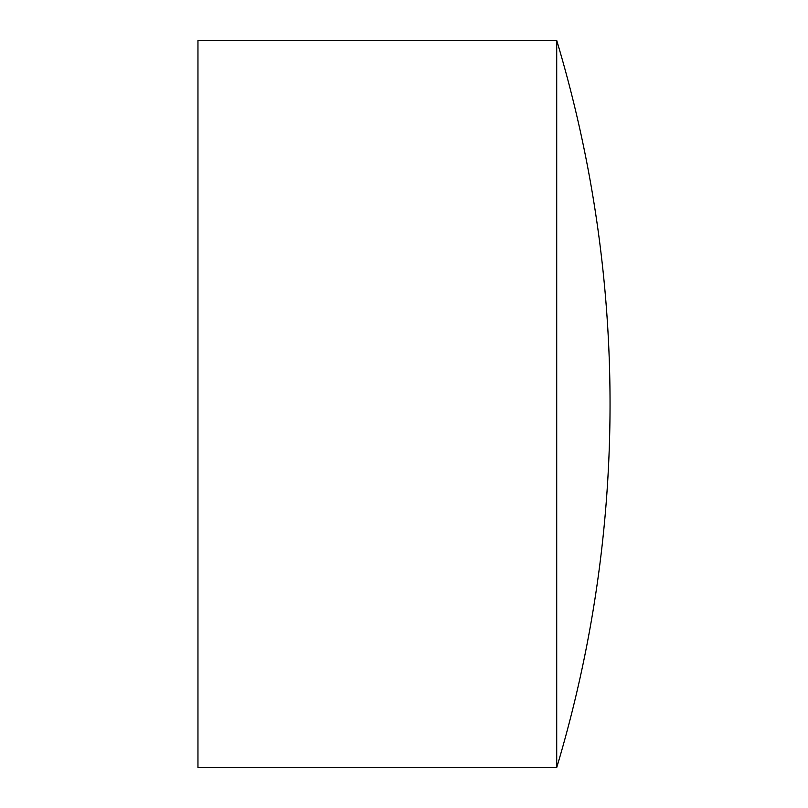 <?xml version="1.0" encoding="UTF-8"?>
<svg xmlns="http://www.w3.org/2000/svg" width="808" height="808" viewBox="0 0 808 808"><rect width="100%" height="100%" fill="white"/><g stroke="black" fill="none" stroke-linecap="round" stroke-linejoin="round"><path stroke-width="1.21" d="M556.712 404L556.712 40.4L197.96 40.4L197.96 767.6L556.712 767.6L556.712 404M556.712 767.6A1266.106 1266.106 0 0 0 556.712 40.4"/></g></svg>
